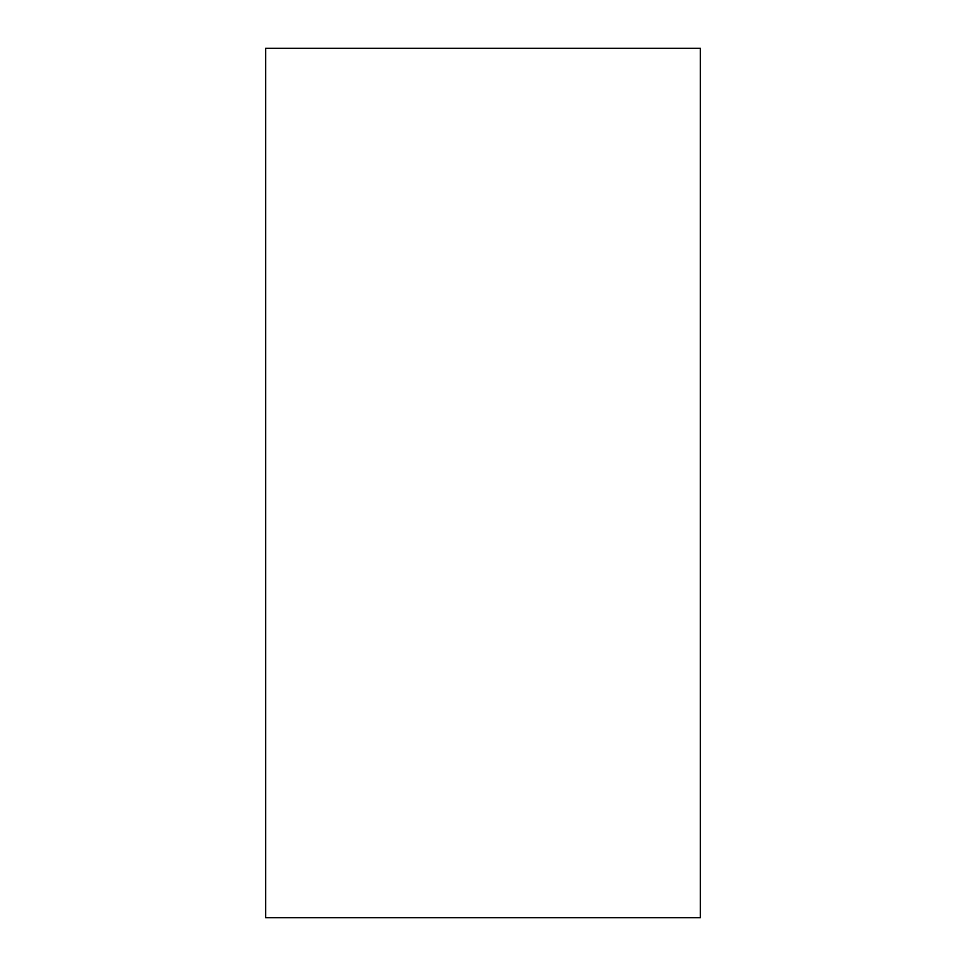 <?xml version="1.0" encoding="UTF-8"?>
<svg xmlns="http://www.w3.org/2000/svg" width="966" height="966" viewBox="0 0 966 966"><rect width="100%" height="100%" fill="white"/><g stroke="black" fill="none" stroke-linecap="round" stroke-linejoin="round"><path stroke-width="1.45" d="M265.65 48.3L265.65 917.7L700.35 917.7L700.35 48.3L265.65 48.3"/></g></svg>
